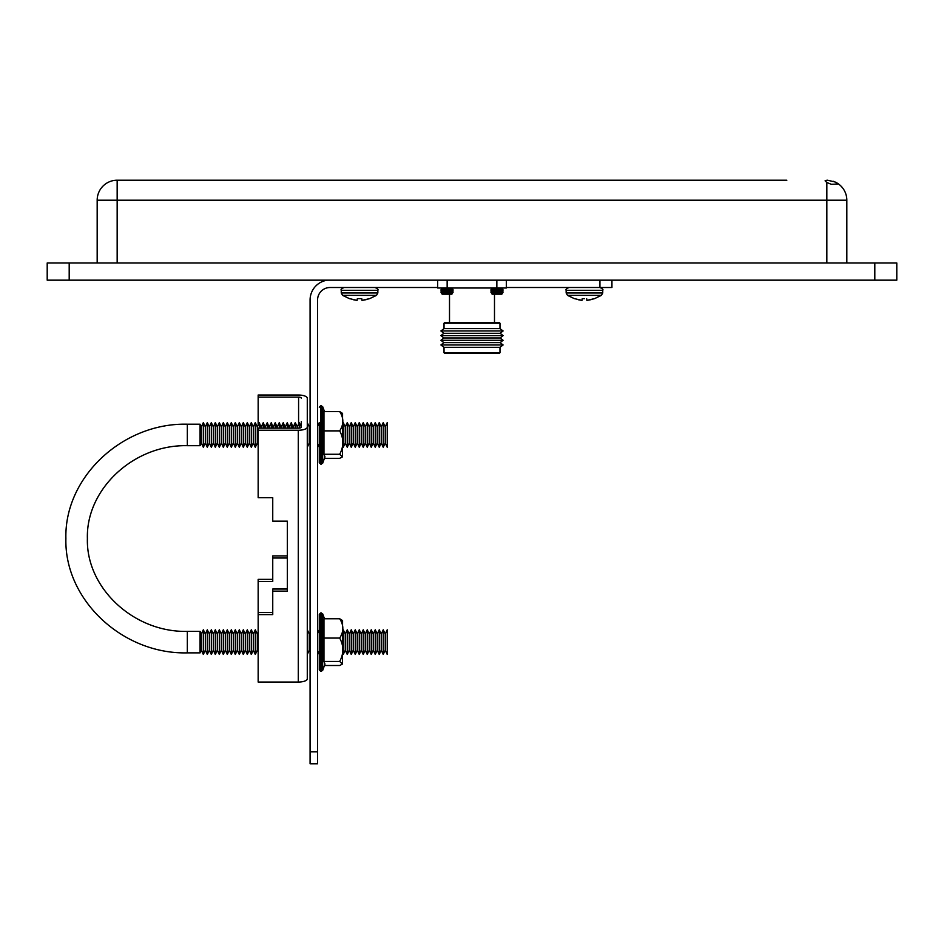 <?xml version="1.0" encoding="UTF-8"?>
<svg xmlns="http://www.w3.org/2000/svg" width="944" height="944" viewBox="0 0 944 944"><rect width="100%" height="100%" fill="white"/><g stroke="black" fill="none" stroke-linecap="round" stroke-linejoin="round"><path stroke-width="1.42" d="M582 300.381L574.542 298.646L582 300.381L582.247 298.646L584.442 298.729M594.283 298.67L590.684 299.72M590.566 299.744L587.274 300.334M594.354 298.646L586.885 300.381L586.649 298.646M578.33 299.744L581.622 300.334M357.115 300.381L349.646 298.646L357.115 300.381L357.351 298.646L361.753 298.646L362 300.381L369.458 298.646M369.399 298.67L365.788 299.72M365.67 299.744L362.378 300.334M503.223 288.003L501.63 289.006L503.235 290.009L501.63 291.012L503.235 292.015L501.63 293.006L502.432 293.513L501.819 294.162L502.432 293.513L491.541 293.513L492.343 293.006L490.738 292.015L503.235 292.015L501.63 293.006L492.343 293.006M490.75 288.003L503.235 288.014L501.63 289.006L492.343 289.006L490.738 288.014M492.343 289.006L490.738 290.009L503.235 290.009L501.63 291.012L492.343 291.012L490.738 290.009M492.343 291.012L490.738 292.015M501.819 294.162L492.166 294.162L491.541 293.513M444.813 353.481L444.022 352.702L444.022 347.309L440.907 344.973L503.093 344.973L499.978 347.309L499.978 352.702L499.187 353.481L444.813 353.481M440.907 344.973L443.869 342.637L500.131 342.637L503.093 344.973M443.869 342.637L440.907 340.3L503.093 340.3L500.131 342.637M440.907 340.3L443.869 337.964L500.131 337.964L503.093 340.3M443.869 337.964L440.907 335.627L503.093 335.627L500.131 337.964M440.907 335.627L443.869 333.291L500.131 333.291L503.093 335.627M443.869 333.291L440.907 330.955L503.093 330.955L500.131 333.291M440.907 330.955L444.022 328.618L499.978 328.618L503.093 330.955M444.022 328.618L444.022 323.226L499.978 323.226L499.978 328.618M444.022 323.226L444.813 322.435L499.187 322.435L499.978 323.226M449.509 322.435L449.509 294.162M494.491 322.435L494.491 294.162M506.338 280.167L506.338 288.003L437.662 288.003L437.662 280.167L437.662 288.003M444.022 347.309L499.978 347.309M444.022 352.702L499.978 352.702M453.25 288.003L451.657 289.006L453.262 290.009L451.657 291.012L453.262 292.015L451.657 293.006L452.459 293.513L451.834 294.162L442.181 294.162L441.568 293.513L452.459 293.513M440.777 288.003L453.262 288.014M451.657 289.006L442.37 289.006L440.765 288.014L442.37 289.006L440.765 290.009L453.262 290.009M451.657 291.012L442.37 291.012L440.765 290.009L442.37 291.012L440.765 292.015L453.262 292.015M451.657 293.006L442.37 293.006L440.765 292.015L442.37 293.006L441.568 293.513L442.181 294.162M258.16 614.615L272.745 614.615L272.745 591.133L287.342 591.133L287.342 521.171L272.745 521.171L272.745 497.689L258.16 497.689L258.16 430.252L298.292 430.252A8.992 3.174 0 0 0 307.284 427.077L307.284 678.878A8.992 3.174 180 0 1 298.292 682.052L258.16 682.052L258.16 612.503L272.745 612.503M272.745 579.368L258.16 579.368L258.16 612.503M258.16 430.252L258.16 428.139L298.587 428.139A2.702 0.956 180 0 0 301.289 427.184L301.289 421.649M307.284 427.077L307.284 398.191A8.992 3.174 0 0 0 298.292 395.017L258.16 395.017L258.16 397.129L298.587 397.129A2.702 0.956 180 0 1 301.289 398.085M307.284 448.235L307.284 422.499M287.342 555.898L272.745 555.898L272.745 558.01L287.342 558.01L287.342 521.171M272.745 591.133L272.745 589.021L287.342 589.021M258.16 397.129L258.16 425.048M258.16 581.492L272.745 581.492L272.745 558.01M342.566 445.792L343.262 447.291L343.262 422.593L345.268 426.865L347.262 422.593L347.262 447.291L345.268 443.019L345.268 426.865M349.268 443.019L349.268 426.865L351.262 422.593L351.262 447.291L349.268 443.019L347.262 447.291M353.257 443.019L353.257 426.865L355.263 422.593L355.263 447.291L353.257 443.019L351.262 447.291M357.257 443.019L357.257 426.865L359.263 422.593L359.263 447.291L357.257 443.019L355.263 447.291M361.257 443.019L361.257 426.865L363.251 422.593L363.251 447.291L361.257 443.019L359.263 447.291M365.257 443.019L365.257 426.865L367.251 422.593L367.251 447.291L365.257 443.019L363.251 447.291M369.257 443.019L369.257 426.865L371.252 422.593L371.252 447.291L369.257 443.019L367.251 447.291M373.258 443.019L373.258 426.865L375.252 422.593L375.252 447.291L373.258 443.019L371.252 447.291M377.246 443.019L377.246 426.865L379.252 422.593L379.252 447.291L377.246 443.019L375.252 447.291M381.246 443.019L381.246 426.865L383.252 422.593L383.252 447.291L381.246 443.019L379.252 447.291M385.246 443.019L385.246 426.865L387.241 422.593L387.241 447.291L385.246 443.019L383.252 447.291M342.46 456.872L342.566 413.425L339.698 411.56C343.876 418.027 343.876 424.458 339.698 430.877C343.887 438.677 343.887 446.465 339.698 454.265L342.46 456.872L339.698 458.324L324.512 458.324M342.566 652.977L343.262 654.463L343.262 629.778L345.268 634.049L347.262 629.778L347.262 654.463L345.268 650.204L345.268 634.049M349.268 650.204L349.268 634.049L351.262 629.778L351.262 654.463L349.268 650.204L347.262 654.463M353.257 650.204L353.257 634.049L355.263 629.778L355.263 654.463L353.257 650.204L351.262 654.463M357.257 650.204L357.257 634.049L359.263 629.778L359.263 654.463L357.257 650.204L355.263 654.463M361.257 650.204L361.257 634.049L363.251 629.778L363.251 654.463L361.257 650.204L359.263 654.463M365.257 650.204L365.257 634.049L367.251 629.778L367.251 654.463L365.257 650.204L363.251 654.463M369.257 650.204L369.257 634.049L371.252 629.778L371.252 654.463L369.257 650.204L367.251 654.463M373.258 650.204L373.258 634.049L375.252 629.778L375.252 654.463L373.258 650.204L371.252 654.463M377.246 650.204L377.246 634.049L379.252 629.778L379.252 654.463L377.246 650.204L375.252 654.463M381.246 650.204L381.246 634.049L383.252 629.778L383.252 654.463L381.246 650.204L379.252 654.463M385.246 650.204L385.246 634.049L387.241 629.778L387.241 654.463L385.246 650.204L383.252 654.463M342.46 664.057L342.566 620.597L339.698 618.745C343.876 625.199 343.876 631.642 339.698 638.061C343.887 645.861 343.887 653.649 339.698 661.449L342.46 664.057L339.698 665.508L324.512 665.508M319.273 630.568L319.273 669.862L319.273 614.391L319.273 629.778L317.573 633.412M317.573 443.645L319.273 447.291L319.273 462.678L319.273 423.396M310.08 444.718L309.278 443.019L309.278 426.865L307.284 422.593M299.283 428.104L299.283 422.593L297.289 426.865L295.283 422.593L295.283 428.139M297.289 428.139L297.289 426.865M293.289 428.139L291.295 422.593L291.295 428.139M289.289 428.139L287.295 422.593L287.295 428.139M285.289 428.139L283.294 422.593L283.294 428.139M281.3 428.139L279.294 422.593L279.294 428.139M277.3 428.139L275.294 422.593L275.294 428.139M273.3 428.139L271.306 422.593L271.306 428.139M269.3 428.139L267.305 422.593L267.305 428.139M265.299 428.139L263.305 422.593L263.305 428.139M261.299 428.139L259.305 422.593L259.305 428.139M257.311 443.019L257.311 426.865L255.305 422.593L255.305 447.291L257.311 443.019L258.16 444.836M253.311 443.019L253.311 426.865L251.305 422.593L251.305 447.291L253.311 443.019L255.305 447.291M249.31 443.019L249.31 426.865L247.316 422.593L247.316 447.291L249.31 443.019L251.305 447.291M245.31 443.019L245.31 426.865L243.316 422.593L243.316 447.291L245.31 443.019L247.316 447.291M241.31 443.019L241.31 426.865L239.316 422.593L239.316 447.291L241.31 443.019L243.316 447.291M237.322 443.019L237.322 426.865L235.316 422.593L235.316 447.291L237.322 443.019L239.316 447.291M233.321 443.019L233.321 426.865L231.315 422.593L231.315 447.291L233.321 443.019L235.316 447.291M229.321 443.019L229.321 426.865L227.315 422.593L227.315 447.291L229.321 443.019L231.315 447.291M225.321 443.019L225.321 426.865L223.327 422.593L223.327 447.291L225.321 443.019L227.315 447.291M221.321 443.019L221.321 426.865L219.327 422.593L219.327 447.291L221.321 443.019L223.327 447.291M217.321 443.019L217.321 426.865L215.326 422.593L215.326 447.291L217.321 443.019L219.327 447.291M213.332 443.019L213.332 426.865L211.326 422.593L211.326 447.291L213.332 443.019L215.326 447.291M209.332 443.019L209.332 426.865L207.326 422.593L207.326 447.291L209.332 443.019L211.326 447.291M205.332 443.019L205.332 426.865L203.338 422.593L203.338 447.291L205.332 443.019L207.326 447.291M203.338 447.291L201.332 443.019L201.332 426.865L200.081 424.198L187.337 424.198L187.337 445.686C133.623 444.435 85.951 489.263 87.391 538.528C85.951 587.793 133.623 632.633 187.337 631.383L187.337 652.87C122.685 654.463 64.275 599.9 65.891 538.528C64.275 477.168 122.685 422.593 187.337 424.198M201.332 443.019L200.081 445.686L200.081 424.198M310.08 651.891L309.278 650.204L309.278 634.049L307.284 629.778M257.311 650.204L257.311 634.049L255.305 629.778L255.305 654.463L257.311 650.204L258.16 652.021M253.311 650.204L253.311 634.049L251.305 629.778L251.305 654.463L253.311 650.204L255.305 654.463M249.31 650.204L249.31 634.049L247.316 629.778L247.316 654.463L249.31 650.204L251.305 654.463M245.31 650.204L245.31 634.049L243.316 629.778L243.316 654.463L245.31 650.204L247.316 654.463M241.31 650.204L241.31 634.049L239.316 629.778L239.316 654.463L241.31 650.204L243.316 654.463M237.322 650.204L237.322 634.049L235.316 629.778L235.316 654.463L237.322 650.204L239.316 654.463M233.321 650.204L233.321 634.049L231.315 629.778L231.315 654.463L233.321 650.204L235.316 654.463M229.321 650.204L229.321 634.049L227.315 629.778L227.315 654.463L229.321 650.204L231.315 654.463M225.321 650.204L225.321 634.049L223.327 629.778L223.327 654.463L225.321 650.204L227.315 654.463M221.321 650.204L221.321 634.049L219.327 629.778L219.327 654.463L221.321 650.204L223.327 654.463M217.321 650.204L217.321 634.049L215.326 629.778L215.326 654.463L217.321 650.204L219.327 654.463M213.332 650.204L213.332 634.049L211.326 629.778L211.326 654.463L213.332 650.204L215.326 654.463M209.332 650.204L209.332 634.049L207.326 629.778L207.326 654.463L209.332 650.204L211.326 654.463M205.332 650.204L205.332 634.049L203.338 629.778L203.338 654.463L205.332 650.204L207.326 654.463M203.338 654.463L201.332 650.204L201.332 634.049L200.081 631.383L187.337 631.383M201.332 650.204L200.081 652.87L200.081 631.383M339.698 618.745L323.957 618.745L323.957 661.449L324.984 664.057L322.659 670.441L322.659 613.812L320.771 612.892L319.273 614.391M339.698 411.56L323.957 411.56L323.957 454.265L324.984 456.872L322.659 463.256L322.659 406.628L320.771 405.708L319.273 407.206M323.957 638.061L339.698 638.061M323.957 661.449L339.698 661.449M323.957 430.877L339.698 430.877M323.957 454.265L339.698 454.265M831.334 184.304L826.838 182.522L825.08 180.847L827.581 180.221L835.074 181.991L837.576 184.104L831.334 184.304M157.152 180.21L117.162 180.21A19.989 19.989 0 0 0 97.173 200.199L97.173 262.975M874.805 262.975L47.2 262.975L47.2 280.167L896.8 280.167L896.8 262.975L874.805 262.975L874.805 280.167M97.173 200.199L117.162 200.199L117.162 180.21L786.848 180.21M846.827 262.975L846.827 200.199A19.989 19.989 0 0 0 833.304 181.295M826.838 180.221L826.838 180.21A19.989 19.989 0 0 1 827.581 180.221M117.162 262.975L117.162 200.199L846.827 200.199A19.989 19.989 -0 0 0 835.074 181.991M353.434 299.744L356.726 300.334M317.573 763.79L310.08 763.79L317.573 763.79L317.573 300.003A12.496 12.496 0 0 1 330.07 287.507L437.662 287.507M310.08 763.79L310.08 300.003A19.989 19.989 0 0 1 327.627 280.167M611.936 280.167L611.936 287.507L506.338 287.507M567.486 295.354L566.152 292.97L567.486 295.354L574.53 298.729L567.486 295.354L601.411 295.354L594.366 298.729L601.411 295.354L602.744 292.97L602.744 290.304C603.464 289.655 602.532 288.734 599.947 287.507C602.532 288.734 603.464 289.655 602.744 290.304L566.152 290.304C565.432 289.655 566.365 288.734 568.949 287.507C566.365 288.722 565.432 289.643 566.152 290.304L566.152 292.97L602.744 292.97L601.411 295.354M342.589 295.354L341.256 292.97L342.589 295.354L349.634 298.729L342.589 295.354L376.514 295.354L369.47 298.729L376.514 295.354L377.848 292.97L377.848 290.304C378.568 289.643 377.635 288.722 375.051 287.507C377.635 288.722 378.568 289.643 377.848 290.304L341.256 290.304C340.607 289.525 341.527 288.593 344.053 287.507C341.468 288.722 340.536 289.643 341.256 290.304L341.256 292.97L377.848 292.97L376.514 295.354M496.851 280.167L496.851 288.003M447.149 280.167L447.149 288.003M298.292 682.052L298.292 430.252M298.587 424.092L298.587 397.129M322.659 670.441L320.771 671.361L320.771 612.892M321.279 671.361L321.279 612.892M322.659 463.256L320.771 464.177L320.771 405.708M321.279 464.177L321.279 405.708M69.195 262.975L69.195 280.167M826.838 182.522L826.838 262.975M310.08 751.79L317.573 751.79M599.936 287.507L599.936 280.167M566.152 292.97L566.152 290.304M345.268 443.019L343.262 447.291M345.268 650.204L343.262 654.463M320.771 671.361L319.273 669.862M320.771 464.177L319.273 462.678M309.278 443.019L307.284 447.291M200.081 445.686L187.337 445.686M317.573 650.829L319.273 654.463M309.278 650.204L307.284 654.463M200.081 652.87L187.337 652.87M324.512 411.56L322.659 406.628M324.512 618.745L322.659 613.812M201.332 634.049L203.338 629.778M205.332 634.049L207.326 629.778M209.332 634.049L211.326 629.778M213.332 634.049L215.326 629.778M217.321 634.049L219.327 629.778M221.321 634.049L223.327 629.778M225.321 634.049L227.315 629.778M229.321 634.049L231.315 629.778M233.321 634.049L235.316 629.778M237.322 634.049L239.316 629.778M241.31 634.049L243.316 629.778M245.31 634.049L247.316 629.778M249.31 634.049L251.305 629.778M253.311 634.049L255.305 629.778M257.311 634.049L258.16 632.232M309.278 634.049L310.08 632.35M201.332 426.865L203.338 422.593M205.332 426.865L207.326 422.593M209.332 426.865L211.326 422.593M213.332 426.865L215.326 422.593M217.321 426.865L219.327 422.593M221.321 426.865L223.327 422.593M225.321 426.865L227.315 422.593M229.321 426.865L231.315 422.593M233.321 426.865L235.316 422.593M237.322 426.865L239.316 422.593M241.31 426.865L243.316 422.593M245.31 426.865L247.316 422.593M249.31 426.865L251.305 422.593M253.311 426.865L255.305 422.593M257.311 426.865L259.305 422.593M261.299 426.865L263.305 422.593M265.299 426.865L267.305 422.593M269.3 426.865L271.306 422.593M273.3 426.865L275.294 422.593M277.3 426.865L279.294 422.593M281.3 426.865L283.294 422.593M285.289 426.865L287.295 422.593M289.289 426.865L291.295 422.593M293.289 426.865L295.283 422.593M301.289 426.865L299.283 422.593M309.278 426.865L310.08 425.166M317.573 426.24L319.273 422.593M385.246 634.049L383.252 629.778M381.246 634.049L379.252 629.778M377.246 634.049L375.252 629.778M373.258 634.049L371.252 629.778M369.257 634.049L367.251 629.778M365.257 634.049L363.251 629.778M361.257 634.049L359.263 629.778M357.257 634.049L355.263 629.778M353.257 634.049L351.262 629.778M349.268 634.049L347.262 629.778M342.566 631.276L343.262 629.778M385.246 426.865L383.252 422.593M381.246 426.865L379.252 422.593M377.246 426.865L375.252 422.593M373.258 426.865L371.252 422.593M369.257 426.865L367.251 422.593M365.257 426.865L363.251 422.593M361.257 426.865L359.263 422.593M357.257 426.865L355.263 422.593M353.257 426.865L351.262 422.593M349.268 426.865L347.262 422.593M342.566 424.092L343.262 422.593M341.256 292.97L341.256 290.304"/></g></svg>
